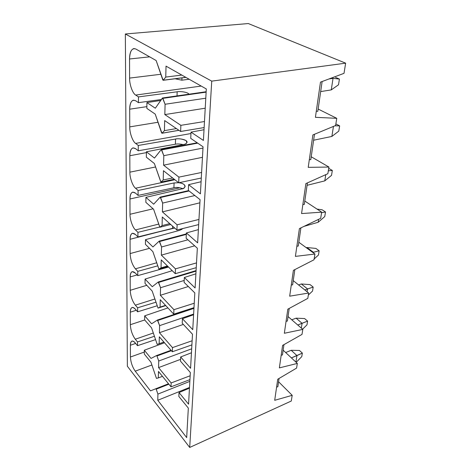 <?xml version="1.0" encoding="UTF-8"?>
<svg xmlns="http://www.w3.org/2000/svg" width="471" height="471" viewBox="0 0 471 471"><rect width="100%" height="100%" fill="white"/><g stroke="black" fill="none" stroke-linecap="round" stroke-linejoin="round"><path stroke-width="0.71" d="M335.511 77.368L339.42 79.069L338.519 84.786L339.42 79.069L333.032 78.357L328.999 78.951L333.032 78.357L331.908 77.862L333.032 78.357L331.266 89.896L333.032 78.357L339.42 79.069L335.511 77.368M320.669 91.586L331.266 89.896L320.669 91.586M331.266 89.896L338.519 84.786L331.266 89.896M181.965 77.886L181.877 80.188L189.165 79.24L181.877 80.188L175.088 78.763L181.877 80.188L181.965 77.886M335.911 123.967L339.65 125.863L338.784 131.126L339.65 125.863L334.869 125.828L339.65 125.863L335.911 123.967M313.615 140.217L331.861 136.443L333.456 126.411L331.861 136.443L313.615 140.217M331.861 136.443L338.784 131.126L331.861 136.443M328.764 168.382L332.332 170.455L331.525 175.353L332.332 170.455L328.322 170.826L332.332 170.455L328.764 168.382M307.074 185.315L324.784 180.882L325.773 174.647L324.784 180.882L307.074 185.315M324.784 180.882L331.525 175.353L324.784 180.882M322.105 209.766L325.514 211.991L324.76 216.56L325.514 211.991L321.587 212.704L325.514 211.991L322.105 209.766L317.024 209.1L322.105 209.766M304.066 226.357L318.19 222.259L318.661 219.309L318.19 222.259L304.066 226.357M318.19 222.259L324.76 216.56L318.19 222.259M306.291 247.711L306.904 247.516L306.291 247.711M315.882 248.423L319.144 250.778L318.443 255.046L319.144 250.778L312.797 252.474L313.409 252.279L306.904 247.516L313.409 252.279L313.315 252.856L313.409 252.279L319.144 250.778L315.882 248.423L306.904 247.516L315.882 248.423M311.578 261.028L312.055 260.787L311.578 261.028M314.145 258.962L318.443 255.046L314.145 258.962M298.579 284.931L301.328 283.978L298.579 284.931M310.059 284.608L313.186 287.069L312.532 291.072L313.186 287.069L304.808 289.93L307.569 288.959L301.328 283.978L307.569 288.959L307.116 291.785L307.569 288.959L313.186 287.069L310.059 284.608L301.328 283.978L310.059 284.608M308.334 295.058L312.532 291.072L308.334 295.058M291.773 319.803L296.1 318.166L291.773 319.803M304.596 318.555L307.598 321.104L306.986 324.86L307.598 321.104L297.749 325.002L302.094 323.324L296.1 318.166L302.094 323.324L301.328 328.116L302.094 323.324L307.598 321.104L304.596 318.555L296.1 318.166L304.596 318.555M302.582 329.205L306.986 324.86L302.582 329.205M285.673 352.538L291.19 350.289L285.673 352.538M299.462 350.465L302.353 353.091L301.77 356.624L302.353 353.091L291.414 357.901L296.954 355.599L291.19 350.289L296.954 355.599L295.918 362.105L296.954 355.599L302.353 353.091L299.462 350.465L291.19 350.289L299.462 350.465M296.171 362.34L301.77 356.624L296.171 362.34M155.43 339.65L137.497 345.69L135.277 342.97C134.082 341.481 132.975 340.857 131.945 341.086C130.891 341.622 130.373 343.006 130.396 345.249L135.648 343.424L130.396 345.249L130.432 357.018C130.744 362.223 132.345 366.944 135.23 371.172L151.874 364.996L135.23 371.172L150.479 390.865L155.842 388.734L156.195 389.181L157.915 394.092L157.767 400.273L186.675 437.6L188.335 408.104L178.85 396.464L188.335 408.104L186.675 437.6L157.767 400.273L189.501 387.462L157.767 400.273L157.915 394.092L189.842 381.375L157.915 394.092L156.195 389.181L168.865 384.201L156.195 389.181L155.842 388.734L168.5 383.759L150.479 390.865L135.23 371.172C132.345 366.944 130.744 362.223 130.432 357.018L144.297 352.055L130.432 357.018L130.396 345.249C130.679 340.645 132.31 339.885 135.277 342.97L137.497 345.69L137.508 341.928L154.335 336.312L137.508 341.928L135.283 339.214L153.258 333.026L135.283 339.214L137.508 341.928L137.497 345.69L155.43 339.65M150.973 362.234L144.279 354.015L150.973 362.234L156.443 378.372L158.315 377.919L158.48 371.448L171.008 386.832L158.48 371.448L158.315 377.919L156.443 378.372L150.973 362.234M189.943 379.62L171.008 386.832L171.156 382.947L158.574 367.61L158.733 361.01L156.955 355.976L156.59 355.534L151.038 358.419L144.314 350.224L144.279 354.015L144.314 350.224L151.038 358.419L156.59 355.534L156.955 355.976L158.733 361.01L158.574 367.61L171.156 382.947L190.154 375.77L171.156 382.947L171.008 386.832L189.943 379.62M144.679 315.835L144.632 319.88L151.562 327.857L157.22 344.425L159.163 343.724L159.333 336.806L172.327 351.772L172.486 347.61L159.434 332.697L159.61 325.632L157.767 320.468L157.385 320.045L151.633 323.777L144.679 315.835L151.633 323.777L157.396 320.039L159.61 325.632L159.434 332.697L172.486 347.61L192.127 340.768L172.486 347.61L172.327 351.772L159.333 336.806L159.163 343.724L157.22 344.425L151.562 327.857L144.632 319.88L144.679 315.835L167.929 307.922L144.679 315.835M145.062 279.067L145.015 283.395L152.192 291.078L158.05 308.099L160.069 307.116L160.252 299.703L173.746 314.151L173.917 309.677L160.358 295.293L160.546 287.716L158.639 282.417L158.244 282.011L152.268 286.709L145.062 279.067L152.268 286.709L158.262 281.999L160.546 287.716L160.358 295.293L173.917 309.677L194.24 303.242L173.917 309.677L173.746 314.151L160.252 299.703L160.069 307.116L158.038 308.105L152.192 291.078L145.015 283.395L145.062 279.067L172.245 270.695L145.062 279.067M145.474 239.674L145.427 244.319L152.869 251.638L158.945 269.135L161.041 267.834L161.235 259.868L175.271 273.675L175.453 268.853L161.353 255.129L161.553 246.975L159.575 241.535L159.163 241.146L152.945 246.945L145.474 239.674L152.945 246.945L159.198 241.128L161.553 246.975L161.353 255.129L175.453 268.853L196.513 262.906L175.453 268.853L175.271 273.675L161.235 259.868L161.041 267.834L158.915 269.147L152.869 251.638L145.427 244.319L145.474 239.674L179.916 230.26L145.474 239.674M145.922 197.361L145.869 202.353L153.593 209.236L159.899 227.24L162.083 225.574L162.295 216.99L176.919 230.013L177.114 224.802L162.424 211.879L162.642 203.083L160.582 197.496L160.152 197.131L153.681 204.19L145.922 197.361L153.681 204.19L160.211 197.102L162.642 203.083L162.424 211.879L177.114 224.802L198.962 219.445L177.114 224.802L176.919 230.013L162.295 216.99L162.083 225.574L159.857 227.263L153.593 209.236L145.869 202.353L145.922 197.361L181.582 188.942L145.922 197.361M146.399 151.792L146.34 157.179L154.376 163.531L160.935 182.071L163.213 179.975L163.443 170.696L178.703 182.766L178.915 177.12L163.578 165.174L163.814 155.665L161.671 149.919L161.223 149.584L154.47 158.079L146.399 151.792L154.47 158.079L161.306 149.537L163.814 155.665L163.578 165.174L178.915 177.12L201.606 172.463L178.915 177.12L178.703 182.766L163.443 170.696L163.213 179.975L160.87 182.106L154.376 163.531L146.34 157.179L146.399 151.792L183.372 144.55L146.399 151.792M146.911 102.578L146.852 108.401L155.224 114.117L161.6 132.893L162.053 133.216L164.432 130.638L164.679 120.576L180.634 131.474L180.864 125.333L164.826 114.583L165.085 104.262L162.848 98.357L162.383 98.056L155.324 108.218L146.911 102.578L155.324 108.218L162.495 97.986L165.085 104.262L164.826 114.583L180.864 125.333L204.479 121.524L180.864 125.333L180.634 131.474L164.679 120.576L164.432 130.638L161.959 133.269L155.224 114.117L146.852 108.401L146.911 102.578L160.699 100.476L146.911 102.578M292.203 395.322L291.284 401.027L292.203 395.322L278.573 381.763L292.203 395.322L274.699 400.309L292.203 395.322M279.05 378.466L277.849 386.756L276.601 387.091L277.849 386.756L279.05 378.466M296.583 368.11L277.731 379.243L274.699 400.309L277.731 379.243L296.583 368.11L297.336 363.429L296.583 368.11M162.448 376.329L158.315 377.919L162.448 376.329M283.153 350.188L297.336 363.429L283.153 350.188M130.296 312.185L136.29 310.265L130.296 312.185L130.337 324.707C130.661 330.212 132.31 335.046 135.283 339.214C132.31 335.046 130.661 330.212 130.337 324.707L144.703 319.962L130.337 324.707L130.296 312.185C130.591 307.245 132.269 306.238 135.336 309.17C134.194 307.828 133.105 307.269 132.086 307.486C130.873 308.075 130.273 309.641 130.296 312.185M283.96 344.631L282.465 354.951L281.181 355.252L282.465 354.951L283.96 344.631M302.005 334.404L282.6 345.402L279.362 367.892L297.336 363.429L279.362 367.892L282.6 345.402L302.005 334.404L302.812 329.406L302.005 334.404M188.559 404.165L190.343 372.514L180.475 361.157L190.343 372.514L188.559 404.165L179.033 392.555L188.559 404.165M189.46 388.169L179.033 392.555L178.85 396.464L179.033 392.555L189.46 388.169M180.564 359.349L158.574 367.61L180.564 359.349M191.673 348.817L158.733 361.01L191.673 348.817M171.403 350.701L156.955 355.976L171.403 350.701M171.026 350.271L156.59 355.534L171.026 350.271M164.497 342.753L144.314 350.224L164.497 342.753M157.049 305.809L137.626 311.808L135.336 309.17L137.626 311.808L137.638 307.793L155.866 302.223L137.638 307.793L135.342 305.167L154.812 299.026L135.342 305.167L137.638 307.793L137.626 311.808L157.049 305.809M163.89 342.052L157.22 344.425M163.884 342.046L159.163 343.724L163.884 342.046M191.897 344.89L172.327 351.772L191.897 344.89M288.034 316.547L302.812 329.406L288.034 316.547M130.19 276.936L137.108 274.929L130.19 276.936L130.231 290.301C130.567 296.124 132.269 301.081 135.342 305.167C132.269 301.081 130.567 296.124 130.231 290.301L146.799 285.302L130.231 290.301L130.19 276.936C130.491 271.626 132.227 270.348 135.401 273.098L132.257 271.626C130.861 272.262 130.173 274.034 130.19 276.936M289.212 308.428L287.381 321.051L286.062 321.304L287.381 321.051L289.212 308.428M307.804 298.373L287.81 309.188L284.343 333.262L302.812 329.406L284.343 333.262L287.81 309.188L307.804 298.373L308.664 293.027L307.804 298.373M190.578 368.281L192.498 334.222L182.224 323.224L192.498 334.222L190.578 368.281L180.67 356.959L190.578 368.281M191.45 352.767L180.67 356.959L180.475 361.157L180.67 356.959L191.45 352.767M183.349 324.425L159.434 332.697L183.349 324.425M193.634 314.075L159.61 325.632L193.634 314.075M193.952 308.358L157.767 320.468L193.952 308.358M193.981 307.81L157.385 320.045L193.981 307.81M168.53 267.045L137.762 275.635L135.401 273.098L137.762 275.635L137.779 271.343L157.597 265.88L137.779 271.343L135.407 268.823L156.572 262.8L135.407 268.823L137.779 271.343L137.762 275.635L168.53 267.045M165.763 305.602L158.038 308.105M165.527 305.349L160.069 307.116L165.527 305.349M193.993 307.663L173.746 314.151L193.993 307.663M293.245 280.645L308.664 293.027L293.245 280.645M130.078 239.292L168.695 229.312L130.078 239.292L130.12 253.569C130.467 259.757 132.227 264.837 135.407 268.823C132.227 264.837 130.467 259.757 130.12 253.569L149.501 248.329L130.12 253.569L130.078 239.292C130.39 233.569 132.186 231.979 135.465 234.517L132.475 233.251C130.861 233.952 130.067 235.965 130.078 239.292M294.84 269.612L292.632 284.831L291.284 285.037L292.632 284.831L294.84 269.612M314.01 259.78L293.392 270.354L289.677 296.182L308.664 293.027L289.677 296.182L293.392 270.354L314.01 259.78L314.934 254.04L314.01 259.78M192.751 329.659L194.823 292.909L184.108 282.365L194.823 292.909L192.751 329.659L182.43 318.708L192.751 329.659M193.593 314.752L182.43 318.708L182.224 323.224L182.43 318.708L193.593 314.752M188.329 286.521L160.358 295.293L188.329 286.521M184.19 280.451L160.546 287.716L184.19 280.451M196.054 271.119L158.639 282.417L196.054 271.119M158.262 281.999L196.083 270.595L158.285 281.994M181.676 229.565L180.764 229.053L181.676 229.565M174.7 228.035L137.915 236.925L135.465 234.517L137.915 236.925L137.932 232.333L159.575 227.057L137.932 232.333L135.471 229.936L158.568 224.125L135.471 229.936L137.932 232.333L137.915 236.925L172.539 228.358L172.616 226.174L172.539 228.358L174.7 228.035M167.988 266.509L158.915 269.147M167.446 265.98L161.041 267.834L167.446 265.98M196.248 267.669L175.271 273.675L196.248 267.669M298.814 242.235L314.934 254.04L298.814 242.235M129.961 198.986L179.993 187.758L129.961 198.986L130.002 214.281C129.802 219.245 132.745 227.699 135.471 229.936C132.745 227.699 129.802 219.245 130.002 214.281L153.104 208.8L130.002 214.281L129.961 198.986C130.279 192.81 132.139 190.867 135.536 193.151L132.745 192.103C130.879 192.857 129.955 195.153 129.961 198.986M300.898 227.882L298.261 246.056L296.871 246.203L298.261 246.056L300.898 227.882M320.68 218.332L299.403 228.606L295.405 256.389L314.934 254.04L295.405 256.389L299.403 228.606L320.68 218.332L321.675 212.162L320.68 218.332M195.1 287.975L197.343 248.199L186.139 238.22L197.343 248.199L195.1 287.975L184.332 277.49L195.1 287.975M195.901 273.816L184.332 277.49L184.108 282.365L184.332 277.49L195.901 273.816M194.676 245.827L161.353 255.129L194.676 245.827M187.917 239.804L161.553 246.975L187.917 239.804M186.316 234.399L159.575 241.535L186.316 234.399M159.198 241.128L186.333 233.899L159.239 241.128M182.954 228.506L179.916 230.26L182.954 228.506M182.707 188.612C179.015 187.399 176.083 187.122 173.917 187.77L138.074 195.412L135.536 193.151L138.074 195.412L138.091 190.478L174.076 182.948L178.65 182.724L174.076 182.948L138.091 190.478L135.542 188.235L174.859 179.728L135.542 188.235L138.091 190.478L138.074 195.412L173.917 187.77L174.076 182.948L173.917 187.77C176.083 187.122 179.015 187.399 182.707 188.612M170.72 224.49L159.899 227.24L170.72 224.49M169.754 223.625L162.083 225.574L169.754 223.625M198.674 224.579L176.919 230.013L198.674 224.579M304.79 201.046L321.675 212.162L304.79 201.046M129.831 155.73L146.387 152.622L129.831 155.73L129.878 172.162C129.666 177.514 132.716 186.198 135.542 188.235C132.716 186.198 129.666 177.514 129.878 172.162L155.542 166.987L129.878 172.162L129.831 155.73C130.161 149.048 132.086 146.705 135.613 148.695L133.069 147.853C130.92 148.665 129.837 151.291 129.831 155.73M307.422 182.901L304.301 204.432L302.865 204.52L304.301 204.432L307.422 182.901M327.857 173.705L305.879 183.596L301.564 213.563L321.675 212.162L301.564 213.563L305.879 183.596L327.857 173.705L328.929 167.052L327.857 173.705M197.643 242.853L200.075 199.663L188.341 190.384L200.075 199.663L197.643 242.853L186.381 232.951L197.643 242.853M198.391 229.618L186.381 232.951L186.139 238.22L186.381 232.951L198.391 229.618M199.898 202.813L162.424 211.879L199.898 202.813M194.853 195.536L162.642 203.083L194.853 195.536M189.077 190.967L160.582 197.496L189.077 190.967M188.635 190.62L160.275 197.102M178.809 182.742C186.804 183.36 186.004 188.836 181.582 188.942C183.407 188.635 184.597 187.776 185.15 186.369C184.791 184.444 182.677 183.237 178.809 182.742M183.119 144.597C179.751 143.902 177.178 143.773 175.389 144.22L138.244 150.779L135.613 148.695L138.244 150.779L138.268 145.462L175.565 139.039C178.497 138.362 181.971 138.874 185.974 140.57C187.529 142.742 186.657 144.067 183.372 144.55C185.262 144.291 186.492 143.525 187.058 142.26C187.358 139.351 177.738 138.162 175.565 139.039L138.268 145.462L135.619 143.402L190.955 133.529L135.619 143.402L138.268 145.462L138.244 150.779L175.389 144.22L175.565 139.039L175.389 144.22C177.178 143.773 179.751 143.902 183.119 144.597M174.199 179.204L160.87 182.106M172.621 177.961L163.213 179.975L172.621 177.961M201.294 178.02L178.703 182.766L201.294 178.02M311.213 156.772L328.929 167.052L311.213 156.772M129.69 109.195L146.87 106.64L129.69 109.195L129.743 126.887C129.525 132.681 132.687 141.594 135.619 143.402C132.687 141.594 129.525 132.681 129.743 126.887L157.991 122.266L129.743 126.887L129.69 109.195C130.031 101.942 132.033 99.14 135.695 100.782L133.464 100.14C130.985 101 129.725 104.02 129.69 109.195M314.481 134.27L310.795 159.645L309.323 159.651L310.795 159.645L314.481 134.27M335.611 125.521L312.879 134.93L308.217 167.346L328.929 167.052L308.217 167.346L312.879 134.93L335.611 125.521L336.771 118.321L335.611 125.521M200.405 193.852L203.054 146.787L190.731 138.374L203.054 146.787L200.405 193.852L188.6 184.661L200.405 193.852M201.082 181.747L188.6 184.661L188.341 190.384L188.6 184.661L201.082 181.747M202.459 157.332L163.578 165.174L202.459 157.332M202.977 148.088L163.814 155.665L202.977 148.088M197.714 143.137L161.671 149.919L197.714 143.137M197.249 142.819L161.4 149.548M161.376 99.505L138.433 102.649L135.695 100.782L138.433 102.649L138.456 96.908L135.701 95.065C132.657 93.541 129.372 84.38 129.596 78.092L129.543 58.987C129.89 51.098 131.974 47.765 135.783 48.99L156.142 60.529L162.789 79.935L163.26 80.217L165.757 77.073L166.028 66.128L206.31 88.96L203.413 140.44L191.02 132.139L190.731 138.374L191.02 132.139L203.413 140.44L206.31 88.96L166.028 66.128L165.757 77.073L163.143 80.294L156.142 60.529L135.783 48.99L133.929 48.542C131.079 49.449 129.613 52.929 129.543 58.987L129.596 78.092L160.846 74.265L129.596 78.092C129.372 84.38 132.657 93.541 135.701 95.065L138.456 96.908L177.167 91.786C179.251 91.227 187.617 91.845 188.983 94.194C187.617 91.845 179.251 91.227 177.167 91.786L138.456 96.908L138.433 102.649L161.376 99.505M178.898 130.29L162.053 133.216L178.898 130.29M176.401 128.583L164.432 130.638L176.401 128.583M204.137 127.564L180.634 131.474L204.137 127.564M318.137 109.048L336.771 118.321L315.411 117.32L320.474 82.142L344.013 73.335L345.649 63.161L344.013 73.335L320.474 82.142L315.411 117.32L336.771 118.321L318.137 109.048M127.358 366.214L125.351 33.989L248.299 23.55L345.649 63.161L211.738 81.136L189.701 447.45L291.284 401.027L189.701 447.45L211.738 81.136L125.351 33.989L127.358 366.214L189.701 447.45L127.358 366.214M345.649 63.161L248.299 23.55L125.351 33.989L211.738 81.136L345.649 63.161M204.014 129.725L191.02 132.139L204.014 129.725M205.226 108.206L164.826 114.583L205.226 108.206M205.792 98.204L165.085 104.262L205.792 98.204M206.133 92.145L162.848 98.357L206.133 92.145M201.205 86.063L135.701 95.065L201.205 86.063M149.654 56.85L129.543 58.987L149.654 56.85M185.798 77.332L163.26 80.217L185.798 77.332M181.788 75.066L165.757 77.073L181.788 75.066M317.807 111.315L316.288 111.233L317.807 111.315L322.129 81.524L317.807 111.315M177.025 95.907L177.167 91.786L177.025 95.907M170.726 224.496L159.857 227.263M188.618 190.608L160.211 197.102M197.214 142.795L161.306 149.537M178.945 130.32L161.959 133.269M206.157 91.739L162.495 97.986M185.886 77.385L163.143 80.294"/></g></svg>
